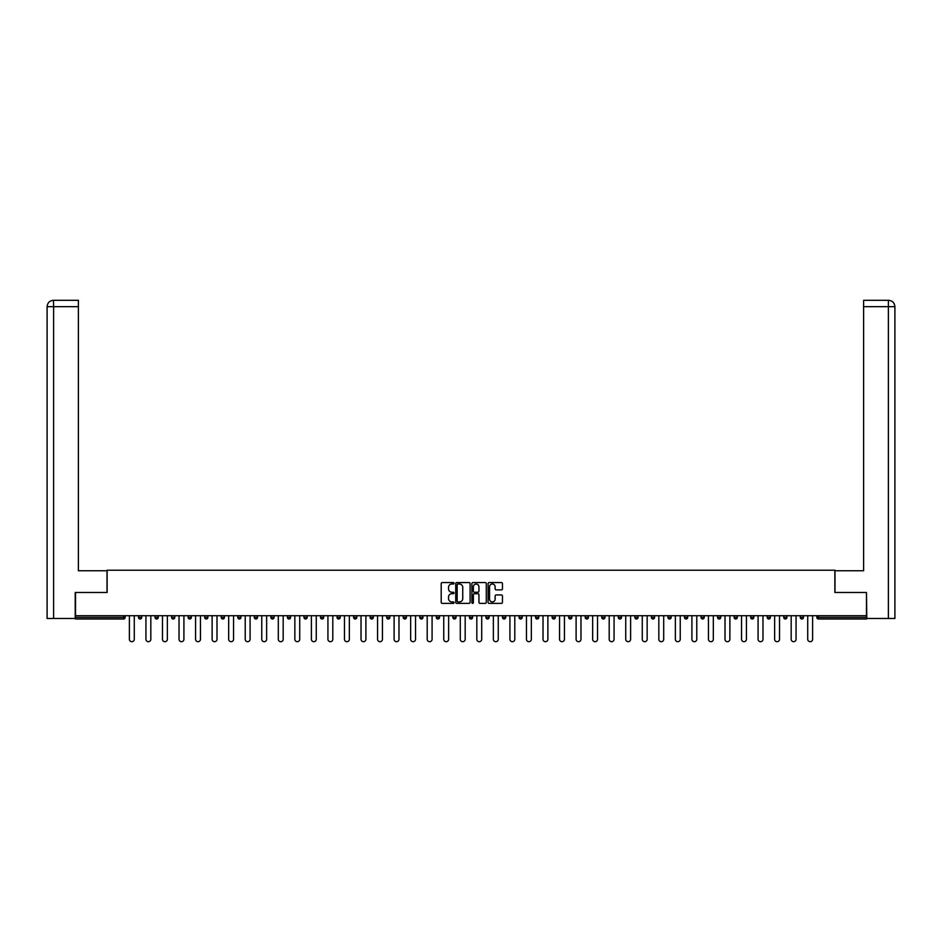 <?xml version="1.0" encoding="UTF-8"?>
<svg xmlns="http://www.w3.org/2000/svg" width="942" height="942" viewBox="0 0 942 942"><rect width="100%" height="100%" fill="white"/><g stroke="black" fill="none" stroke-linecap="round" stroke-linejoin="round"><path stroke-width="1.41" d="M454.032 583.286A0.73 0.73 0 0 0 453.302 582.556L442.245 582.556A1.036 1.036 0 0 0 441.197 583.593L441.197 602.327A1.036 1.036 0 0 0 442.245 603.375L453.302 603.375A0.73 0.73 0 0 0 454.032 602.644A0.73 0.73 0 0 0 453.302 601.914L451.877 601.914A3.332 3.332 0 0 1 448.545 598.582L448.545 597.028A3.332 3.332 0 0 1 451.877 593.696L453.302 593.696A0.73 0.73 0 0 0 454.032 592.965A0.73 0.73 0 0 0 453.302 592.235L451.877 592.235A3.332 3.332 0 0 1 448.545 588.903L448.545 587.337A3.332 3.332 0 0 1 451.877 584.005L453.302 584.005A0.73 0.73 0 0 0 454.032 583.286M501.427 589.892A1.036 1.036 0 0 0 502.463 588.856L502.463 583.593A1.036 1.036 0 0 0 501.427 582.556L489.133 582.556A1.036 1.036 0 0 0 488.097 583.593L488.097 602.327A1.036 1.036 0 0 0 489.133 603.375L501.427 603.375A1.036 1.036 0 0 0 502.463 602.327L502.463 595.98A1.036 1.036 0 0 0 501.427 594.944L496.163 594.944A1.036 1.036 0 0 0 495.127 595.98L495.127 599.136A2.779 2.779 0 0 1 492.336 601.914A2.779 2.779 0 0 1 489.557 599.136L489.557 586.795A2.779 2.779 0 0 1 492.336 584.005A2.779 2.779 0 0 1 495.127 586.795L495.127 588.856A1.036 1.036 0 0 0 496.163 589.892L501.427 589.892M53.623 618.47L47.1 618.47L47.1 306.668L53.623 306.668L53.47 300.31L78.386 300.31L78.386 306.668L53.623 306.668L53.623 618.47L75.207 618.47L75.207 592.483L107.129 592.483L107.129 570.216L834.871 570.216L834.871 592.483L866.475 592.483L866.475 615.715L75.525 615.715L75.525 617.41L123.567 617.41L123.567 615.715M75.525 592.483L75.525 615.715M470.093 583.593A1.036 1.036 0 0 0 469.045 582.556L456.764 582.556A1.036 1.036 0 0 0 455.728 583.593L455.728 602.327A1.036 1.036 0 0 0 456.764 603.375L469.045 603.375A1.036 1.036 0 0 0 470.093 602.327L470.093 583.593M472.955 582.556L485.236 582.556A1.036 1.036 0 0 1 486.272 583.593L486.272 602.327A1.036 1.036 0 0 1 485.236 603.375L479.984 603.375A1.036 1.036 0 0 1 478.936 602.327L478.936 594.732A1.036 1.036 0 0 0 477.9 593.696L474.415 593.696A1.036 1.036 0 0 0 473.367 594.732L473.367 602.644A0.73 0.73 0 0 1 472.637 603.375A0.73 0.73 0 0 1 471.907 602.644L471.907 583.593A1.036 1.036 0 0 1 472.955 582.556M125.156 615.715L125.156 617.41A1.59 1.59 0 0 1 123.567 619L75.525 619L75.525 617.41M866.475 615.715L866.475 619L818.433 619A1.59 1.59 0 0 1 816.844 617.41L816.844 615.715M141.7 615.715L141.7 617.41L138.521 617.41A1.59 1.59 0 0 0 140.111 619A1.59 1.59 0 0 1 138.521 617.41L138.521 615.715M123.567 619A1.59 1.59 0 0 0 125.156 617.41L123.567 617.41L123.567 619M155.065 615.715L155.065 617.41L155.065 615.715M158.244 615.715L158.244 617.41L158.244 615.715M174.788 615.715L174.788 617.41L171.609 617.41A1.59 1.59 0 0 0 173.198 619A1.59 1.59 0 0 1 171.609 617.41L171.609 615.715M188.153 615.715L188.153 617.41L188.153 615.715M191.332 615.715L191.332 617.41L191.332 615.715M204.697 615.715L204.697 617.41L204.697 615.715M207.876 615.715L207.876 617.41L207.876 615.715M224.42 615.715L224.42 617.41A1.59 1.59 0 0 1 222.83 619A1.59 1.59 0 0 1 221.24 617.41L221.24 615.715M237.784 617.41L240.964 617.41L240.964 615.715L240.964 617.41A1.59 1.59 0 0 1 239.374 619A1.59 1.59 0 0 1 237.784 617.41L237.784 615.715M254.328 617.41L257.507 617.41L257.507 615.715L257.507 617.41A1.59 1.59 0 0 1 255.918 619A1.59 1.59 0 0 1 254.328 617.41L254.328 615.715M274.051 615.715L274.051 617.41A1.59 1.59 0 0 1 272.462 619A1.59 1.59 0 0 1 270.872 617.41L270.872 615.715M287.416 617.41L290.607 617.41L290.607 615.715L290.607 617.41A1.59 1.59 0 0 1 289.006 619A1.59 1.59 0 0 1 287.416 617.41L287.416 615.715M307.151 615.715L307.151 617.41A1.59 1.59 0 0 1 305.549 619A1.59 1.59 0 0 1 303.96 617.41L303.96 615.715M320.504 615.715L320.504 617.41L320.504 615.715M323.695 615.715L323.695 617.41A1.59 1.59 0 0 1 322.105 619A1.59 1.59 0 0 1 320.504 617.41L323.695 617.41M337.048 615.715L337.048 617.41L337.048 615.715M340.239 615.715L340.239 617.41A1.59 1.59 0 0 1 338.649 619A1.59 1.59 0 0 1 337.048 617.41L340.239 617.41M353.603 617.41L356.782 617.41L356.782 615.715L356.782 617.41A1.59 1.59 0 0 1 355.193 619A1.59 1.59 0 0 1 353.603 617.41L353.603 615.715M370.147 617.41L373.326 617.41L373.326 615.715L373.326 617.41A1.59 1.59 0 0 1 371.737 619A1.59 1.59 0 0 1 370.147 617.41L370.147 615.715M389.87 615.715L389.87 617.41A1.59 1.59 0 0 1 388.281 619A1.59 1.59 0 0 1 386.691 617.41L386.691 615.715M404.825 619A1.59 1.59 0 0 0 406.414 617.41L406.414 615.715L406.414 617.41A1.59 1.59 0 0 1 404.825 619A1.59 1.59 0 0 1 403.235 617.41L403.235 615.715M422.958 615.715L422.958 617.41A1.59 1.59 0 0 1 421.368 619A1.59 1.59 0 0 1 419.779 617.41L419.779 615.715M439.502 615.715L439.502 617.41A1.59 1.59 0 0 1 437.912 619A1.59 1.59 0 0 1 436.323 617.41L436.323 615.715M452.867 615.715L452.867 617.41L452.867 615.715M456.046 615.715L456.046 617.41A1.59 1.59 0 0 1 454.456 619A1.59 1.59 0 0 1 452.867 617.41L456.046 617.41M469.41 615.715L469.41 617.41L469.41 615.715M472.59 615.715L472.59 617.41A1.59 1.59 0 0 1 471 619A1.59 1.59 0 0 1 469.41 617.41L472.59 617.41A1.59 1.59 0 0 1 471 619M485.954 615.715L485.954 617.41L485.954 615.715M489.133 615.715L489.133 617.41A1.59 1.59 0 0 1 487.544 619A1.59 1.59 0 0 1 485.954 617.41A1.59 1.59 0 0 0 487.544 619A1.59 1.59 0 0 0 489.133 617.41L485.954 617.41A1.59 1.59 0 0 0 487.544 619M502.498 615.715L502.498 617.41L502.498 615.715M505.677 615.715L505.677 617.41A1.59 1.59 0 0 1 504.088 619A1.59 1.59 0 0 1 502.498 617.41A1.59 1.59 0 0 0 504.088 619A1.59 1.59 0 0 0 505.677 617.41L502.498 617.41A1.59 1.59 0 0 0 504.088 619M520.632 619A1.59 1.59 0 0 0 522.221 617.41L522.221 615.715L522.221 617.41A1.59 1.59 0 0 1 520.632 619A1.59 1.59 0 0 1 519.042 617.41L519.042 615.715M538.765 615.715L538.765 617.41L535.586 617.41A1.59 1.59 0 0 0 537.175 619A1.59 1.59 0 0 1 535.586 617.41L535.586 615.715M555.309 615.715L555.309 617.41A1.59 1.59 0 0 1 553.719 619A1.59 1.59 0 0 1 552.13 617.41L552.13 615.715M568.674 615.715L568.674 617.41L568.674 615.715M571.853 615.715L571.853 617.41L571.853 615.715M588.397 615.715L588.397 617.41A1.59 1.59 0 0 1 586.807 619A1.59 1.59 0 0 1 585.217 617.41L585.217 615.715M604.952 615.715L604.952 617.41L601.761 617.41A1.59 1.59 0 0 0 603.351 619A1.59 1.59 0 0 1 601.761 617.41L601.761 615.715M621.496 615.715L621.496 617.41A1.59 1.59 0 0 1 619.895 619A1.59 1.59 0 0 1 618.305 617.41L618.305 615.715M638.04 615.715L638.04 617.41L634.849 617.41A1.59 1.59 0 0 0 636.451 619A1.59 1.59 0 0 1 634.849 617.41L634.849 615.715M654.584 615.715L654.584 617.41A1.59 1.59 0 0 1 652.994 619A1.59 1.59 0 0 1 651.393 617.41L651.393 615.715M671.128 615.715L671.128 617.41L667.949 617.41A1.59 1.59 0 0 0 669.538 619A1.59 1.59 0 0 1 667.949 617.41L667.949 615.715M687.672 615.715L687.672 617.41A1.59 1.59 0 0 1 686.082 619A1.59 1.59 0 0 1 684.493 617.41L684.493 615.715M704.216 615.715L704.216 617.41L701.036 617.41A1.59 1.59 0 0 0 702.626 619A1.59 1.59 0 0 1 701.036 617.41L701.036 615.715M720.76 615.715L720.76 617.41L717.58 617.41A1.59 1.59 0 0 0 719.17 619A1.59 1.59 0 0 1 717.58 617.41L717.58 615.715M737.303 615.715L737.303 617.41L734.124 617.41A1.59 1.59 0 0 0 735.714 619A1.59 1.59 0 0 1 734.124 617.41L734.124 615.715M753.847 615.715L753.847 617.41A1.59 1.59 0 0 1 752.258 619A1.59 1.59 0 0 1 750.668 617.41L750.668 615.715M767.212 617.41L770.391 617.41L770.391 615.715L770.391 617.41A1.59 1.59 0 0 1 768.802 619A1.59 1.59 0 0 1 767.212 617.41L767.212 615.715M786.935 615.715L786.935 617.41A1.59 1.59 0 0 1 785.345 619A1.59 1.59 0 0 1 783.756 617.41L783.756 615.715M803.479 615.715L803.479 617.41L800.3 617.41A1.59 1.59 0 0 0 801.889 619A1.59 1.59 0 0 1 800.3 617.41L800.3 615.715M140.111 619A1.59 1.59 0 0 0 141.7 617.41A1.59 1.59 0 0 1 140.111 619A1.59 1.59 0 0 1 138.521 617.41M156.655 619A1.59 1.59 0 0 1 155.065 617.41L158.244 617.41A1.59 1.59 0 0 1 156.655 619M173.198 619A1.59 1.59 0 0 0 174.788 617.41A1.59 1.59 0 0 1 173.198 619A1.59 1.59 0 0 1 171.609 617.41M189.742 619A1.59 1.59 0 0 1 188.153 617.41A1.59 1.59 0 0 0 189.742 619A1.59 1.59 0 0 0 191.332 617.41A1.59 1.59 0 0 1 189.742 619A1.59 1.59 0 0 1 188.153 617.41L191.332 617.41M206.286 619A1.59 1.59 0 0 1 204.697 617.41A1.59 1.59 0 0 0 206.286 619A1.59 1.59 0 0 0 207.876 617.41A1.59 1.59 0 0 1 206.286 619A1.59 1.59 0 0 1 204.697 617.41L207.876 617.41M535.586 617.41A1.59 1.59 0 0 0 537.175 619A1.59 1.59 0 0 0 538.765 617.41M570.263 619A1.59 1.59 0 0 1 568.674 617.41A1.59 1.59 0 0 0 570.263 619A1.59 1.59 0 0 0 571.853 617.41A1.59 1.59 0 0 1 570.263 619A1.59 1.59 0 0 1 568.674 617.41L571.853 617.41M601.761 617.41A1.59 1.59 0 0 0 603.351 619A1.59 1.59 0 0 0 604.952 617.41M636.451 619A1.59 1.59 0 0 0 638.04 617.41A1.59 1.59 0 0 1 636.451 619A1.59 1.59 0 0 1 634.849 617.41M667.949 617.41A1.59 1.59 0 0 0 669.538 619A1.59 1.59 0 0 0 671.128 617.41M686.082 619A1.59 1.59 0 0 0 687.672 617.41L684.493 617.41M701.036 617.41A1.59 1.59 0 0 0 702.626 619A1.59 1.59 0 0 0 704.216 617.41M717.58 617.41A1.59 1.59 0 0 0 719.17 619A1.59 1.59 0 0 0 720.76 617.41M734.124 617.41A1.59 1.59 0 0 0 735.714 619A1.59 1.59 0 0 0 737.303 617.41M801.889 619A1.59 1.59 0 0 0 803.479 617.41A1.59 1.59 0 0 1 801.889 619A1.59 1.59 0 0 1 800.3 617.41M457.906 584.005A0.73 0.73 0 0 0 457.176 584.735L457.176 601.184A0.73 0.73 0 0 0 457.906 601.914L459.413 601.914A3.332 3.332 0 0 0 462.746 598.582L462.746 587.337A3.332 3.332 0 0 0 459.413 584.005L457.906 584.005M478.936 586.842A2.779 2.779 0 0 0 476.157 584.064A2.779 2.779 0 0 0 473.367 586.842L473.367 591.187A1.036 1.036 0 0 0 474.415 592.235L477.9 592.235A1.036 1.036 0 0 0 478.936 591.187L478.936 586.842M129.395 615.715L129.395 639.253A2.437 2.437 0 0 0 131.833 641.69A2.437 2.437 0 0 0 134.282 639.253L134.282 615.715M145.939 615.715L145.939 639.253A2.437 2.437 0 0 0 148.377 641.69A2.437 2.437 0 0 0 150.826 639.253L150.826 615.715M162.483 615.715L162.483 639.253A2.437 2.437 0 0 0 164.932 641.69A2.437 2.437 0 0 0 167.37 639.253L167.37 615.715M179.027 615.715L179.027 639.253A2.437 2.437 0 0 0 181.476 641.69A2.437 2.437 0 0 0 183.914 639.253L183.914 615.715M195.571 615.715L195.571 639.253A2.437 2.437 0 0 0 198.02 641.69A2.437 2.437 0 0 0 200.458 639.253L200.458 615.715M212.127 615.715L212.127 639.253A2.437 2.437 0 0 0 214.564 641.69A2.437 2.437 0 0 0 217.001 639.253L217.001 615.715M107.023 592.483L107.023 570.746L78.386 570.746L78.386 306.668M47.1 306.668L47.1 554.838L47.1 306.668C47.477 302.806 49.596 300.686 53.459 300.31C49.596 300.686 47.477 302.806 47.1 306.668L47.1 554.838M834.977 592.483L834.977 570.746L863.614 570.746L863.614 300.31L888.53 300.31L863.614 300.31M894.9 618.47L894.9 554.838L894.9 618.47L866.793 618.47L866.475 592.483M888.377 300.31L886.94 300.31L888.377 300.31L888.377 306.668L863.614 306.668M888.377 618.47L888.377 306.668L894.9 306.668L894.9 554.838L894.9 306.668C894.523 302.806 892.404 300.686 888.542 300.31M228.67 615.715L228.67 639.253A2.437 2.437 0 0 0 231.108 641.69A2.437 2.437 0 0 0 233.545 639.253L233.545 615.715M245.214 615.715L245.214 639.253A2.437 2.437 0 0 0 247.652 641.69A2.437 2.437 0 0 0 250.089 639.253L250.089 615.715M261.758 615.715L261.758 639.253A2.437 2.437 0 0 0 264.196 641.69A2.437 2.437 0 0 0 266.633 639.253L266.633 615.715M278.302 615.715L278.302 639.253A2.437 2.437 0 0 0 280.74 641.69A2.437 2.437 0 0 0 283.177 639.253L283.177 615.715M294.846 615.715L294.846 639.253A2.437 2.437 0 0 0 297.283 641.69A2.437 2.437 0 0 0 299.721 639.253L299.721 615.715M311.39 615.715L311.39 639.253A2.437 2.437 0 0 0 313.827 641.69A2.437 2.437 0 0 0 316.265 639.253L316.265 615.715M327.934 615.715L327.934 639.253A2.437 2.437 0 0 0 330.371 641.69A2.437 2.437 0 0 0 332.809 639.253L332.809 615.715M344.478 615.715L344.478 639.253A2.437 2.437 0 0 0 346.915 641.69A2.437 2.437 0 0 0 349.352 639.253L349.352 615.715M361.022 615.715L361.022 639.253A2.437 2.437 0 0 0 363.459 641.69A2.437 2.437 0 0 0 365.896 639.253L365.896 615.715M377.565 615.715L377.565 639.253A2.437 2.437 0 0 0 380.003 641.69A2.437 2.437 0 0 0 382.44 639.253L382.44 615.715M394.109 615.715L394.109 639.253A2.437 2.437 0 0 0 396.547 641.69A2.437 2.437 0 0 0 398.984 639.253L398.984 615.715M410.653 615.715L410.653 639.253A2.437 2.437 0 0 0 413.091 641.69A2.437 2.437 0 0 0 415.528 639.253L415.528 615.715M427.197 615.715L427.197 639.253A2.437 2.437 0 0 0 429.634 641.69A2.437 2.437 0 0 0 432.084 639.253L432.084 615.715M443.741 615.715L443.741 639.253A2.437 2.437 0 0 0 446.178 641.69A2.437 2.437 0 0 0 448.627 639.253L448.627 615.715M460.285 615.715L460.285 639.253A2.437 2.437 0 0 0 462.722 641.69A2.437 2.437 0 0 0 465.171 639.253L465.171 615.715M476.829 615.715L476.829 639.253A2.437 2.437 0 0 0 479.278 641.69A2.437 2.437 0 0 0 481.715 639.253L481.715 615.715M493.373 615.715L493.373 639.253A2.437 2.437 0 0 0 495.822 641.69A2.437 2.437 0 0 0 498.259 639.253L498.259 615.715M509.916 615.715L509.916 639.253A2.437 2.437 0 0 0 512.366 641.69A2.437 2.437 0 0 0 514.803 639.253L514.803 615.715M526.472 615.715L526.472 639.253A2.437 2.437 0 0 0 528.909 641.69A2.437 2.437 0 0 0 531.347 639.253L531.347 615.715M543.016 615.715L543.016 639.253A2.437 2.437 0 0 0 545.453 641.69A2.437 2.437 0 0 0 547.891 639.253L547.891 615.715M559.56 615.715L559.56 639.253A2.437 2.437 0 0 0 561.997 641.69A2.437 2.437 0 0 0 564.435 639.253L564.435 615.715M576.104 615.715L576.104 639.253A2.437 2.437 0 0 0 578.541 641.69A2.437 2.437 0 0 0 580.978 639.253L580.978 615.715M592.648 615.715L592.648 639.253A2.437 2.437 0 0 0 595.085 641.69A2.437 2.437 0 0 0 597.522 639.253L597.522 615.715M609.191 615.715L609.191 639.253A2.437 2.437 0 0 0 611.629 641.69A2.437 2.437 0 0 0 614.066 639.253L614.066 615.715M625.735 615.715L625.735 639.253A2.437 2.437 0 0 0 628.173 641.69A2.437 2.437 0 0 0 630.61 639.253L630.61 615.715M642.279 615.715L642.279 639.253A2.437 2.437 0 0 0 644.717 641.69A2.437 2.437 0 0 0 647.154 639.253L647.154 615.715M658.823 615.715L658.823 639.253A2.437 2.437 0 0 0 661.26 641.69A2.437 2.437 0 0 0 663.698 639.253L663.698 615.715M675.367 615.715L675.367 639.253A2.437 2.437 0 0 0 677.804 641.69A2.437 2.437 0 0 0 680.242 639.253L680.242 615.715M691.911 615.715L691.911 639.253A2.437 2.437 0 0 0 694.348 641.69A2.437 2.437 0 0 0 696.786 639.253L696.786 615.715M708.455 615.715L708.455 639.253A2.437 2.437 0 0 0 710.892 641.69A2.437 2.437 0 0 0 713.329 639.253L713.329 615.715M724.999 615.715L724.999 639.253A2.437 2.437 0 0 0 727.436 641.69A2.437 2.437 0 0 0 729.873 639.253L729.873 615.715M741.542 615.715L741.542 639.253A2.437 2.437 0 0 0 743.98 641.69A2.437 2.437 0 0 0 746.429 639.253L746.429 615.715M758.086 615.715L758.086 639.253A2.437 2.437 0 0 0 760.524 641.69A2.437 2.437 0 0 0 762.973 639.253L762.973 615.715M774.63 615.715L774.63 639.253A2.437 2.437 0 0 0 777.068 641.69A2.437 2.437 0 0 0 779.517 639.253L779.517 615.715M791.174 615.715L791.174 639.253A2.437 2.437 0 0 0 793.623 641.69A2.437 2.437 0 0 0 796.061 639.253L796.061 615.715M807.718 615.715L807.718 639.253A2.437 2.437 0 0 0 810.167 641.69A2.437 2.437 0 0 0 812.605 639.253L812.605 615.715M818.433 615.715L818.433 617.41L866.475 617.41M816.844 617.41L818.433 617.41L818.433 619M224.42 617.41L221.24 617.41M274.051 617.41L270.872 617.41M307.151 617.41L303.96 617.41M389.87 617.41L386.691 617.41M406.414 617.41L403.235 617.41M422.958 617.41L419.779 617.41M439.502 617.41L436.323 617.41M522.221 617.41L519.042 617.41M555.309 617.41L552.13 617.41M588.397 617.41L585.217 617.41M621.496 617.41L618.305 617.41M654.584 617.41L651.393 617.41M753.847 617.41L750.668 617.41M786.935 617.41L783.756 617.41"/></g></svg>
